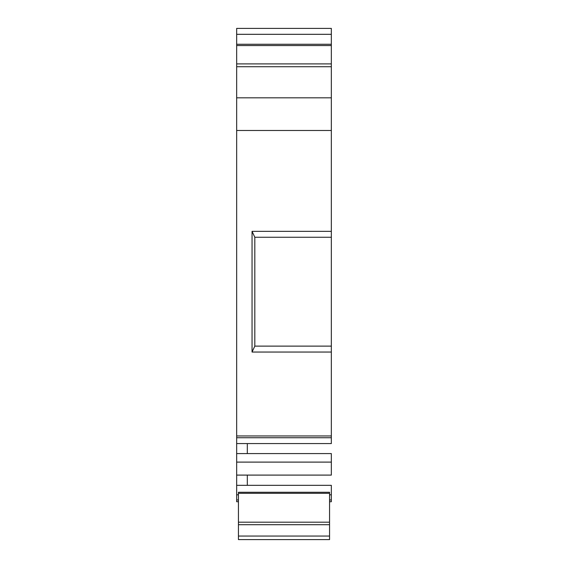 <?xml version="1.0" encoding="UTF-8"?>
<svg xmlns="http://www.w3.org/2000/svg" width="568" height="568" viewBox="0 0 568 568"><rect width="100%" height="100%" fill="white"/><g stroke="black" fill="none" stroke-linecap="round" stroke-linejoin="round"><path stroke-width="0.85" d="M329.561 524.704L329.561 522.191L238.439 522.191L238.439 492.264L329.561 492.264L329.561 493.308L329.561 492.264L238.439 492.264L238.439 493.308L329.561 493.308L329.561 492.264L238.439 492.264L238.439 493.308L329.561 493.308L329.561 522.191L238.439 522.191L238.439 524.704L329.561 524.704L329.561 536.05L238.439 536.05L238.439 524.704L329.561 524.704L329.561 522.191L238.439 522.191L238.439 493.308L329.561 493.308L329.561 536.05L238.439 536.05L238.439 539.6L329.561 539.6L329.561 536.05L329.561 539.6L329.561 536.05L238.439 536.05L238.439 524.704L329.561 524.704L329.561 536.05M238.439 499.961L236.664 499.961L238.439 499.961L236.664 499.961L236.664 494.813L238.439 494.813L236.664 494.813L236.664 453.576L331.336 453.576L331.336 475.096L236.664 475.096L236.664 462.103L331.336 462.103L331.336 475.096L236.664 475.096L236.664 462.103L331.336 462.103L331.336 475.096L236.664 475.096L236.664 485.335L247.314 485.335L247.314 475.096M238.439 536.05L238.439 539.6L329.561 539.6L238.439 539.6L238.439 524.704M331.336 45.554L331.336 44.254L236.664 44.254L236.664 45.554L331.336 45.554L331.336 34.314L236.664 34.314L236.664 45.554L331.336 45.554L331.336 63.907L236.664 63.907L331.336 63.907L331.336 66.726L331.336 44.254L236.664 44.254L236.664 66.726L331.336 66.726L331.336 45.554L236.664 45.554L236.664 97.817L331.336 97.817L331.336 237.261L254.812 237.261L254.812 346.125L331.336 346.125L331.336 237.261L254.812 237.261L252.05 231.346L331.336 231.346L331.336 237.261L254.812 237.261L254.812 346.125L331.336 346.125L331.336 352.046L252.05 352.046L254.812 346.125L331.336 346.125L331.336 237.261L331.336 435.954L236.664 435.954L236.664 437.729L331.336 437.729L331.336 443.572L236.664 443.572L236.664 437.729L331.336 437.729L331.336 435.954L331.336 443.572L236.664 443.572L236.664 453.576L331.336 453.576L331.336 462.103L236.664 462.103L236.664 453.576L247.314 453.576L247.314 443.572L247.314 453.576L331.336 453.576L331.336 462.103M238.439 494.813L236.664 494.813L236.664 501.736L236.664 485.335L331.336 485.335L331.336 494.813L331.336 485.335L247.314 485.335L331.336 485.335L331.336 494.813L329.561 494.813L331.336 494.813L331.336 499.961L329.561 499.961L331.336 499.961L331.336 501.736L331.336 499.961L329.561 499.961M236.664 499.961L236.664 501.736L238.439 501.736M329.561 501.736L331.336 501.736L329.561 501.736L331.336 501.736L331.336 494.813L329.561 494.813M331.336 44.254L331.336 28.4L236.664 28.4L236.664 44.254L331.336 44.254L331.336 28.4L331.336 34.314L236.664 34.314L236.664 44.254M236.664 45.554L236.664 66.726L331.336 66.726L331.336 237.261M254.812 237.261L252.05 231.346L252.05 352.046L254.812 346.125L254.812 237.261L252.05 231.346L252.05 352.046L254.812 346.125M236.664 34.314L236.664 28.4L331.336 28.4L236.664 28.4L236.664 34.314L331.336 34.314M236.664 66.726L236.664 97.817L236.664 66.726L331.336 66.726L331.336 231.346L252.05 231.346L331.336 231.346M331.336 346.125L331.336 435.954L236.664 435.954L236.664 97.817L331.336 97.817L331.336 66.726M331.336 97.817L236.664 97.817L236.664 130.491L331.336 130.491M331.336 352.046L252.05 352.046L331.336 352.046L331.336 435.954L236.664 435.954L236.664 97.817M236.664 437.729L236.664 435.954L236.664 437.729L331.336 437.729L331.336 443.572L236.664 443.572L236.664 437.729L236.664 462.103M238.439 522.191L238.439 493.308M329.561 493.308L329.561 522.191M236.664 494.813L236.664 485.335L247.314 485.335M247.314 453.576L247.314 443.572M331.336 494.813L331.336 499.961M331.336 63.907L236.664 63.907M331.336 437.729L331.336 435.954M252.05 231.346L252.05 352.046M236.664 475.096L236.664 485.335M236.664 435.954L236.664 130.491M236.664 443.572L236.664 453.576"/></g></svg>
